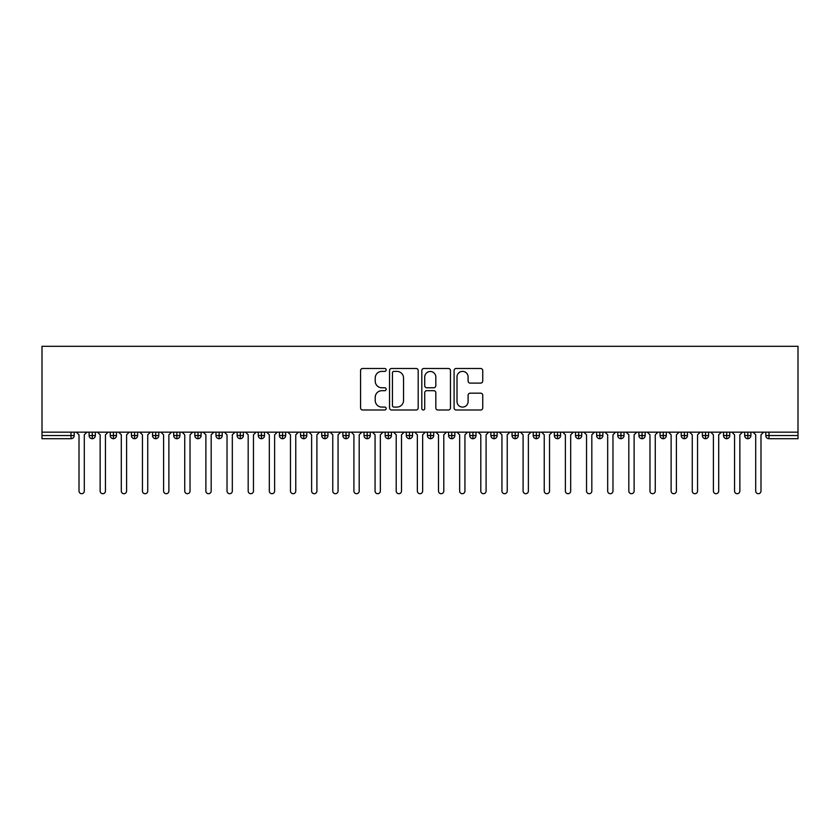 <?xml version="1.0" encoding="UTF-8"?>
<svg xmlns="http://www.w3.org/2000/svg" width="840" height="840" viewBox="0 0 840 840"><rect width="100%" height="100%" fill="white"/><g stroke="black" fill="none" stroke-linecap="round" stroke-linejoin="round"><path stroke-width="1.26" d="M386.169 369.925A1.449 1.449 0 0 0 384.709 368.477L362.659 368.477A2.079 2.079 0 0 0 360.581 370.545L360.581 407.915A2.079 2.079 0 0 0 362.659 409.994L384.709 409.994A1.449 1.449 0 0 0 386.169 408.534A1.449 1.449 0 0 0 384.709 407.085L381.864 407.085A6.647 6.647 0 0 1 375.218 400.439L375.218 397.331A6.647 6.647 0 0 1 381.864 390.684L384.709 390.684A1.449 1.449 0 0 0 386.169 389.235A1.449 1.449 0 0 0 384.709 387.776L381.864 387.776A6.647 6.647 0 0 1 375.218 381.139L375.218 378.021A6.647 6.647 0 0 1 381.864 371.385L384.709 371.385A1.449 1.449 0 0 0 386.169 369.925M480.659 383.103A2.079 2.079 0 0 0 482.738 381.034L482.738 370.545A2.079 2.079 0 0 0 480.659 368.477L456.173 368.477A2.079 2.079 0 0 0 454.094 370.545L454.094 407.915A2.079 2.079 0 0 0 456.173 409.994L480.659 409.994A2.079 2.079 0 0 0 482.738 407.915L482.738 395.252A2.079 2.079 0 0 0 480.659 393.173L470.18 393.173A2.079 2.079 0 0 0 468.101 395.252L468.101 401.531A5.554 5.554 0 0 1 462.556 407.085A5.554 5.554 0 0 1 457.002 401.531L457.002 376.929A5.554 5.554 0 0 1 462.556 371.385A5.554 5.554 0 0 1 468.101 376.929L468.101 381.034A2.079 2.079 0 0 0 470.18 383.103L480.659 383.103M42 432.159L42 346.3L798 346.3L798 432.159L42 432.159L42 435.54L71.022 435.54L71.022 432.159M418.183 370.545A2.079 2.079 0 0 0 416.105 368.477L391.619 368.477A2.079 2.079 0 0 0 389.54 370.545L389.54 407.915A2.079 2.079 0 0 0 391.619 409.994L416.105 409.994A2.079 2.079 0 0 0 418.183 407.915L418.183 370.545M423.895 368.477L448.382 368.477A2.079 2.079 0 0 1 450.461 370.545L450.461 407.915A2.079 2.079 0 0 1 448.382 409.994L437.903 409.994A2.079 2.079 0 0 1 435.824 407.915L435.824 392.763A2.079 2.079 0 0 0 433.755 390.684L426.794 390.684A2.079 2.079 0 0 0 424.725 392.763L424.725 408.534A1.449 1.449 0 0 1 423.266 409.994A1.449 1.449 0 0 1 421.817 408.534L421.817 370.545A2.079 2.079 0 0 1 423.895 368.477M74.193 435.54L71.022 435.54L71.022 438.711A3.171 3.171 0 0 0 74.193 435.54L74.193 432.159L74.193 435.54A3.171 3.171 0 0 1 71.022 438.711L42 438.711L42 435.54M798 432.159L798 438.711L768.978 438.711A3.171 3.171 0 0 1 765.807 435.54L765.807 432.159M92.274 432.159L92.274 438.711A3.171 3.171 0 0 1 89.103 435.54L89.103 432.159L89.103 435.54A3.171 3.171 0 0 0 92.274 438.711A3.171 3.171 0 0 0 95.34 435.54L95.34 432.159M113.421 432.159L113.421 438.711A3.171 3.171 0 0 1 110.25 435.54L110.25 432.159L110.25 435.54A3.171 3.171 0 0 0 113.421 438.711A3.171 3.171 0 0 0 116.487 435.54L116.487 432.159M134.568 432.159L134.568 438.711A3.171 3.171 0 0 1 131.397 435.54L131.397 432.159L131.397 435.54A3.171 3.171 0 0 0 134.568 438.711A3.171 3.171 0 0 0 137.634 435.54L137.634 432.159M155.715 432.159L155.715 438.711A3.171 3.171 0 0 1 152.544 435.54L152.544 432.159L152.544 435.54A3.171 3.171 0 0 0 155.715 438.711A3.171 3.171 0 0 0 158.781 435.54L158.781 432.159M176.862 432.159L176.862 438.711A3.171 3.171 0 0 1 173.691 435.54L173.691 432.159L173.691 435.54A3.171 3.171 0 0 0 176.862 438.711A3.171 3.171 0 0 0 179.928 435.54L179.928 432.159M198.009 432.159L198.009 438.711A3.171 3.171 0 0 1 194.838 435.54L194.838 432.159L194.838 435.54A3.171 3.171 0 0 0 198.009 438.711A3.171 3.171 0 0 0 201.075 435.54L201.075 432.159M219.156 432.159L219.156 438.711A3.171 3.171 0 0 1 215.985 435.54L215.985 432.159L215.985 435.54A3.171 3.171 0 0 0 219.156 438.711A3.171 3.171 0 0 0 222.222 435.54L222.222 432.159M240.303 432.159L240.303 438.711A3.171 3.171 0 0 1 237.132 435.54L237.132 432.159L237.132 435.54A3.171 3.171 0 0 0 240.303 438.711A3.171 3.171 0 0 0 243.369 435.54L243.369 432.159M261.45 432.159L261.45 438.711A3.171 3.171 0 0 1 258.279 435.54A3.171 3.171 0 0 0 261.45 438.711A3.171 3.171 0 0 1 258.279 435.54L258.279 432.159M264.516 432.159L264.516 435.54A3.171 3.171 0 0 1 261.45 438.711A3.171 3.171 0 0 0 264.516 435.54L258.279 435.54M282.597 432.159L282.597 438.711A3.171 3.171 0 0 1 279.426 435.54L279.426 432.159L279.426 435.54A3.171 3.171 0 0 0 282.597 438.711A3.171 3.171 0 0 0 285.663 435.54L285.663 432.159M303.744 432.159L303.744 438.711A3.171 3.171 0 0 1 300.573 435.54L300.573 432.159L300.573 435.54A3.171 3.171 0 0 0 303.744 438.711A3.171 3.171 0 0 0 306.81 435.54L306.81 432.159M324.891 432.159L324.891 438.711A3.171 3.171 0 0 1 321.72 435.54L321.72 432.159L321.72 435.54A3.171 3.171 0 0 0 324.891 438.711A3.171 3.171 0 0 0 327.957 435.54L327.957 432.159M346.038 432.159L346.038 438.711A3.171 3.171 0 0 1 342.867 435.54A3.171 3.171 0 0 0 346.038 438.711A3.171 3.171 0 0 1 342.867 435.54L342.867 432.159M349.104 432.159L349.104 435.54A3.171 3.171 0 0 1 346.038 438.711A3.171 3.171 0 0 0 349.104 435.54L342.867 435.54M367.185 438.711A3.171 3.171 0 0 1 364.014 435.54L364.014 432.159L364.014 435.54A3.171 3.171 0 0 0 367.185 438.711A3.171 3.171 0 0 0 370.251 435.54L370.251 432.159L370.251 435.54A3.171 3.171 0 0 1 367.185 438.711L367.185 435.54L370.251 435.54M388.332 432.159L388.332 438.711A3.171 3.171 0 0 1 385.161 435.54L385.161 432.159L385.161 435.54A3.171 3.171 0 0 0 388.332 438.711A3.171 3.171 0 0 0 391.398 435.54L391.398 432.159M409.479 432.159L409.479 438.711A3.171 3.171 0 0 1 406.308 435.54L406.308 432.159L406.308 435.54A3.171 3.171 0 0 0 409.479 438.711A3.171 3.171 0 0 0 412.545 435.54L412.545 432.159M430.626 432.159L430.626 435.54L427.455 435.54L427.455 432.159L427.455 435.54A3.171 3.171 0 0 0 430.626 438.711A3.171 3.171 0 0 0 433.692 435.54L433.692 432.159L433.692 435.54A3.171 3.171 0 0 1 430.626 438.711A3.171 3.171 0 0 1 427.455 435.54A3.171 3.171 0 0 0 430.626 438.711L430.626 435.54L433.692 435.54M451.773 432.159L451.773 438.711A3.171 3.171 0 0 1 448.602 435.54L448.602 432.159L448.602 435.54A3.171 3.171 0 0 0 451.773 438.711A3.171 3.171 0 0 0 454.839 435.54L454.839 432.159M472.92 432.159L472.92 438.711A3.171 3.171 0 0 1 469.749 435.54L469.749 432.159L469.749 435.54A3.171 3.171 0 0 0 472.92 438.711A3.171 3.171 0 0 0 475.986 435.54L475.986 432.159M494.067 432.159L494.067 438.711A3.171 3.171 0 0 1 490.896 435.54L490.896 432.159L490.896 435.54A3.171 3.171 0 0 0 494.067 438.711A3.171 3.171 0 0 0 497.133 435.54L497.133 432.159M515.214 432.159L515.214 438.711A3.171 3.171 0 0 1 512.043 435.54L512.043 432.159M518.28 432.159L518.28 435.54A3.171 3.171 0 0 1 515.214 438.711A3.171 3.171 0 0 0 518.28 435.54L512.043 435.54A3.171 3.171 0 0 0 515.214 438.711M536.361 432.159L536.361 438.711A3.171 3.171 0 0 1 533.19 435.54L533.19 432.159L533.19 435.54A3.171 3.171 0 0 0 536.361 438.711A3.171 3.171 0 0 0 539.427 435.54L539.427 432.159M557.508 432.159L557.508 438.711A3.171 3.171 0 0 1 554.337 435.54L554.337 432.159M560.574 432.159L560.574 435.54A3.171 3.171 0 0 1 557.508 438.711A3.171 3.171 0 0 0 560.574 435.54L554.337 435.54A3.171 3.171 0 0 0 557.508 438.711M578.655 432.159L578.655 438.711A3.171 3.171 0 0 1 575.484 435.54L575.484 432.159M581.721 432.159L581.721 435.54A3.171 3.171 0 0 1 578.655 438.711A3.171 3.171 0 0 0 581.721 435.54L575.484 435.54A3.171 3.171 0 0 0 578.655 438.711M599.802 432.159L599.802 438.711A3.171 3.171 0 0 1 596.631 435.54A3.171 3.171 0 0 0 599.802 438.711A3.171 3.171 0 0 1 596.631 435.54L596.631 432.159M602.868 432.159L602.868 435.54L602.868 432.159M620.949 432.159L620.949 438.711A3.171 3.171 0 0 1 617.778 435.54L617.778 432.159M624.015 432.159L624.015 435.54A3.171 3.171 0 0 1 620.949 438.711A3.171 3.171 0 0 0 624.015 435.54L617.778 435.54A3.171 3.171 0 0 0 620.949 438.711M642.096 432.159L642.096 438.711A3.171 3.171 0 0 1 638.925 435.54L638.925 432.159M645.162 432.159L645.162 435.54A3.171 3.171 0 0 1 642.096 438.711A3.171 3.171 0 0 0 645.162 435.54L638.925 435.54A3.171 3.171 0 0 0 642.096 438.711M663.243 432.159L663.243 438.711A3.171 3.171 0 0 1 660.072 435.54L660.072 432.159M666.309 432.159L666.309 435.54A3.171 3.171 0 0 1 663.243 438.711A3.171 3.171 0 0 0 666.309 435.54L660.072 435.54A3.171 3.171 0 0 0 663.243 438.711M684.39 432.159L684.39 438.711A3.171 3.171 0 0 1 681.219 435.54L681.219 432.159M687.456 432.159L687.456 435.54A3.171 3.171 0 0 1 684.39 438.711A3.171 3.171 0 0 0 687.456 435.54L681.219 435.54A3.171 3.171 0 0 0 684.39 438.711M705.537 432.159L705.537 438.711A3.171 3.171 0 0 1 702.366 435.54L702.366 432.159M708.603 432.159L708.603 435.54L708.603 432.159M726.684 432.159L726.684 438.711A3.171 3.171 0 0 1 723.513 435.54L723.513 432.159M729.75 432.159L729.75 435.54A3.171 3.171 0 0 1 726.684 438.711A3.171 3.171 0 0 0 729.75 435.54L723.513 435.54A3.171 3.171 0 0 0 726.684 438.711M747.831 432.159L747.831 438.711A3.171 3.171 0 0 1 744.66 435.54L744.66 432.159L744.66 435.54A3.171 3.171 0 0 0 747.831 438.711A3.171 3.171 0 0 0 750.897 435.54L750.897 432.159M367.185 432.159L367.185 435.54L364.014 435.54M599.802 438.711A3.171 3.171 0 0 0 602.868 435.54A3.171 3.171 0 0 1 599.802 438.711M705.537 438.711A3.171 3.171 0 0 0 708.603 435.54A3.171 3.171 0 0 1 705.537 438.711A3.171 3.171 0 0 1 702.366 435.54L708.603 435.54M393.897 371.385A1.449 1.449 0 0 0 392.448 372.834L392.448 405.626A1.449 1.449 0 0 0 393.897 407.085L396.911 407.085A6.647 6.647 0 0 0 403.546 400.439L403.546 378.021A6.647 6.647 0 0 0 396.911 371.385L393.897 371.385M435.824 377.034A5.554 5.554 0 0 0 430.28 371.48A5.554 5.554 0 0 0 424.725 377.034L424.725 385.707A2.079 2.079 0 0 0 426.794 387.776L433.755 387.776A2.079 2.079 0 0 0 435.824 385.707L435.824 377.034M76.367 432.159L79.002 434.805L79.002 491.054A2.646 2.646 0 0 0 81.648 493.7A2.646 2.646 0 0 0 84.294 491.054L84.294 434.805L86.94 432.159M97.514 432.159L100.149 434.805L100.149 491.054A2.646 2.646 0 0 0 102.795 493.7A2.646 2.646 0 0 0 105.441 491.054L105.441 434.805L108.087 432.159M118.661 432.159L121.296 434.805L121.296 491.054A2.646 2.646 0 0 0 123.942 493.7A2.646 2.646 0 0 0 126.588 491.054L126.588 434.805L129.234 432.159M139.808 432.159L142.443 434.805L142.443 491.054A2.646 2.646 0 0 0 145.089 493.7A2.646 2.646 0 0 0 147.735 491.054L147.735 434.805L150.381 432.159M160.954 432.159L163.59 434.805L163.59 491.054A2.646 2.646 0 0 0 166.236 493.7A2.646 2.646 0 0 0 168.882 491.054L168.882 434.805L171.528 432.159M182.102 432.159L184.737 434.805L184.737 491.054A2.646 2.646 0 0 0 187.383 493.7A2.646 2.646 0 0 0 190.029 491.054L190.029 434.805L192.675 432.159M203.249 432.159L205.884 434.805L205.884 491.054A2.646 2.646 0 0 0 208.53 493.7A2.646 2.646 0 0 0 211.176 491.054L211.176 434.805L213.822 432.159M224.396 432.159L227.031 434.805L227.031 491.054A2.646 2.646 0 0 0 229.677 493.7A2.646 2.646 0 0 0 232.323 491.054L232.323 434.805L234.969 432.159M245.543 432.159L248.178 434.805L248.178 491.054A2.646 2.646 0 0 0 250.824 493.7A2.646 2.646 0 0 0 253.47 491.054L253.47 434.805L256.116 432.159M266.69 432.159L269.325 434.805L269.325 491.054A2.646 2.646 0 0 0 271.971 493.7A2.646 2.646 0 0 0 274.617 491.054L274.617 434.805L277.263 432.159M287.837 432.159L290.472 434.805L290.472 491.054A2.646 2.646 0 0 0 293.118 493.7A2.646 2.646 0 0 0 295.764 491.054L295.764 434.805L298.41 432.159M308.983 432.159L311.619 434.805L311.619 491.054A2.646 2.646 0 0 0 314.265 493.7A2.646 2.646 0 0 0 316.911 491.054L316.911 434.805L319.557 432.159M330.131 432.159L332.766 434.805L332.766 491.054A2.646 2.646 0 0 0 335.412 493.7A2.646 2.646 0 0 0 338.058 491.054L338.058 434.805L340.704 432.159M351.278 432.159L353.913 434.805L353.913 491.054A2.646 2.646 0 0 0 356.559 493.7A2.646 2.646 0 0 0 359.205 491.054L359.205 434.805L361.851 432.159M372.425 432.159L375.06 434.805L375.06 491.054A2.646 2.646 0 0 0 377.706 493.7A2.646 2.646 0 0 0 380.352 491.054L380.352 434.805L382.998 432.159M393.572 432.159L396.207 434.805L396.207 491.054A2.646 2.646 0 0 0 398.853 493.7A2.646 2.646 0 0 0 401.499 491.054L401.499 434.805L404.145 432.159M414.719 432.159L417.354 434.805L417.354 491.054A2.646 2.646 0 0 0 420 493.7A2.646 2.646 0 0 0 422.646 491.054L422.646 434.805L425.281 432.159M435.855 432.159L438.501 434.805L438.501 491.054A2.646 2.646 0 0 0 441.147 493.7A2.646 2.646 0 0 0 443.793 491.054L443.793 434.805L446.429 432.159M457.002 432.159L459.648 434.805L459.648 491.054A2.646 2.646 0 0 0 462.294 493.7A2.646 2.646 0 0 0 464.94 491.054L464.94 434.805L467.576 432.159M478.149 432.159L480.795 434.805L480.795 491.054A2.646 2.646 0 0 0 483.441 493.7A2.646 2.646 0 0 0 486.087 491.054L486.087 434.805L488.723 432.159M499.296 432.159L501.942 434.805L501.942 491.054A2.646 2.646 0 0 0 504.588 493.7A2.646 2.646 0 0 0 507.234 491.054L507.234 434.805L509.87 432.159M520.443 432.159L523.089 434.805L523.089 491.054A2.646 2.646 0 0 0 525.735 493.7A2.646 2.646 0 0 0 528.381 491.054L528.381 434.805L531.017 432.159M541.59 432.159L544.236 434.805L544.236 491.054A2.646 2.646 0 0 0 546.882 493.7A2.646 2.646 0 0 0 549.528 491.054L549.528 434.805L552.163 432.159M562.737 432.159L565.383 434.805L565.383 491.054A2.646 2.646 0 0 0 568.029 493.7A2.646 2.646 0 0 0 570.675 491.054L570.675 434.805L573.311 432.159M583.884 432.159L586.53 434.805L586.53 491.054A2.646 2.646 0 0 0 589.176 493.7A2.646 2.646 0 0 0 591.822 491.054L591.822 434.805L594.457 432.159M605.031 432.159L607.677 434.805L607.677 491.054A2.646 2.646 0 0 0 610.323 493.7A2.646 2.646 0 0 0 612.969 491.054L612.969 434.805L615.605 432.159M626.178 432.159L628.824 434.805L628.824 491.054A2.646 2.646 0 0 0 631.47 493.7A2.646 2.646 0 0 0 634.116 491.054L634.116 434.805L636.751 432.159M647.325 432.159L649.971 434.805L649.971 491.054A2.646 2.646 0 0 0 652.617 493.7A2.646 2.646 0 0 0 655.263 491.054L655.263 434.805L657.899 432.159M668.472 432.159L671.118 434.805L671.118 491.054A2.646 2.646 0 0 0 673.764 493.7A2.646 2.646 0 0 0 676.41 491.054L676.41 434.805L679.046 432.159M689.619 432.159L692.265 434.805L692.265 491.054A2.646 2.646 0 0 0 694.911 493.7A2.646 2.646 0 0 0 697.557 491.054L697.557 434.805L700.193 432.159M710.766 432.159L713.412 434.805L713.412 491.054A2.646 2.646 0 0 0 716.058 493.7A2.646 2.646 0 0 0 718.704 491.054L718.704 434.805L721.34 432.159M731.913 432.159L734.559 434.805L734.559 491.054A2.646 2.646 0 0 0 737.205 493.7A2.646 2.646 0 0 0 739.851 491.054L739.851 434.805L742.486 432.159M753.06 432.159L755.706 434.805L755.706 491.054A2.646 2.646 0 0 0 758.352 493.7A2.646 2.646 0 0 0 760.998 491.054L760.998 434.805L763.634 432.159M768.978 432.159L768.978 435.54L798 435.54M768.978 435.54L768.978 438.711A3.171 3.171 0 0 1 765.807 435.54L768.978 435.54M89.103 435.54A3.171 3.171 0 0 0 92.274 438.711A3.171 3.171 0 0 0 95.34 435.54L89.103 435.54M110.25 435.54A3.171 3.171 0 0 0 113.421 438.711A3.171 3.171 0 0 0 116.487 435.54L110.25 435.54M131.397 435.54A3.171 3.171 0 0 0 134.568 438.711A3.171 3.171 0 0 0 137.634 435.54L131.397 435.54M152.544 435.54A3.171 3.171 0 0 0 155.715 438.711A3.171 3.171 0 0 0 158.781 435.54L152.544 435.54M173.691 435.54A3.171 3.171 0 0 0 176.862 438.711A3.171 3.171 0 0 0 179.928 435.54L173.691 435.54M194.838 435.54A3.171 3.171 0 0 0 198.009 438.711A3.171 3.171 0 0 0 201.075 435.54L194.838 435.54M215.985 435.54A3.171 3.171 0 0 0 219.156 438.711A3.171 3.171 0 0 0 222.222 435.54L215.985 435.54M237.132 435.54A3.171 3.171 0 0 0 240.303 438.711A3.171 3.171 0 0 0 243.369 435.54L237.132 435.54M279.426 435.54A3.171 3.171 0 0 0 282.597 438.711A3.171 3.171 0 0 0 285.663 435.54L279.426 435.54M300.573 435.54A3.171 3.171 0 0 0 303.744 438.711A3.171 3.171 0 0 0 306.81 435.54L300.573 435.54M321.72 435.54A3.171 3.171 0 0 0 324.891 438.711A3.171 3.171 0 0 0 327.957 435.54L321.72 435.54M385.161 435.54L391.398 435.54A3.171 3.171 0 0 1 388.332 438.711M406.308 435.54A3.171 3.171 0 0 0 409.479 438.711A3.171 3.171 0 0 0 412.545 435.54L406.308 435.54M448.602 435.54L454.839 435.54A3.171 3.171 0 0 1 451.773 438.711M469.749 435.54A3.171 3.171 0 0 0 472.92 438.711A3.171 3.171 0 0 0 475.986 435.54L469.749 435.54M490.896 435.54L497.133 435.54A3.171 3.171 0 0 1 494.067 438.711M533.19 435.54L539.427 435.54A3.171 3.171 0 0 1 536.361 438.711M596.631 435.54L602.868 435.54M744.66 435.54L750.897 435.54A3.171 3.171 0 0 1 747.831 438.711"/></g></svg>
